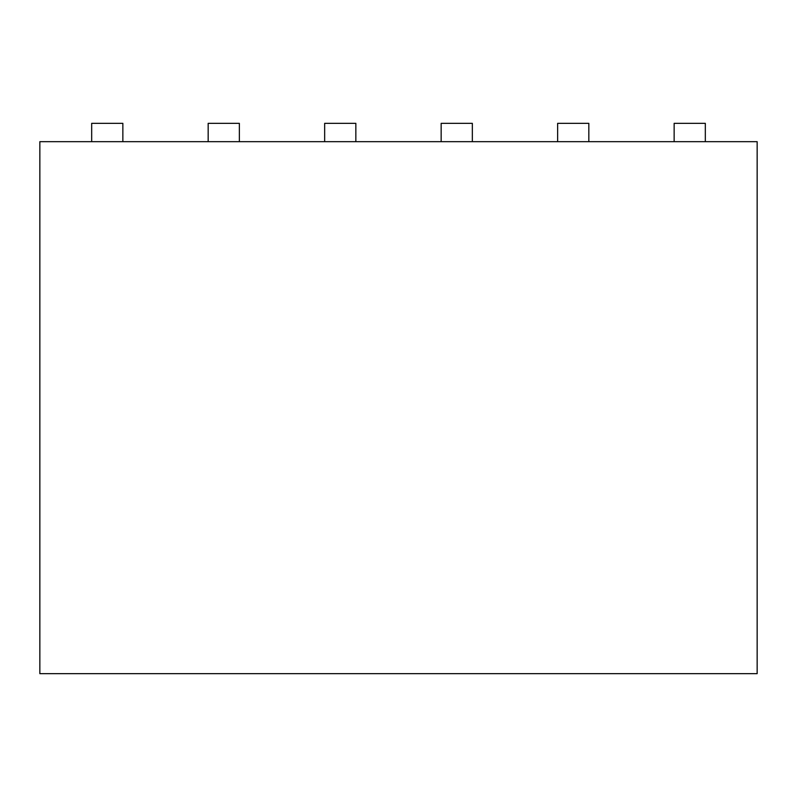 <?xml version="1.0" encoding="UTF-8"?>
<svg xmlns="http://www.w3.org/2000/svg" width="797" height="797" viewBox="0 0 797 797"><rect width="100%" height="100%" fill="white"/><g stroke="black" fill="none" stroke-linecap="round" stroke-linejoin="round"><path stroke-width="1.2" d="M91.675 141.667L91.675 123.326L122.858 123.326L122.858 141.667M239.359 141.667L757.15 141.667L757.15 673.674L39.85 673.674L39.85 141.667L208.166 141.667L208.166 123.326L239.359 123.326L239.359 141.667L208.166 141.667M472.342 141.667L472.342 123.326L441.149 123.326L441.149 141.667M705.325 141.667L705.325 123.326L674.142 123.326L674.142 141.667M557.641 141.667L557.641 123.326L588.834 123.326L588.834 141.667M324.658 141.667L324.658 123.326L355.851 123.326L355.851 141.667"/></g></svg>
